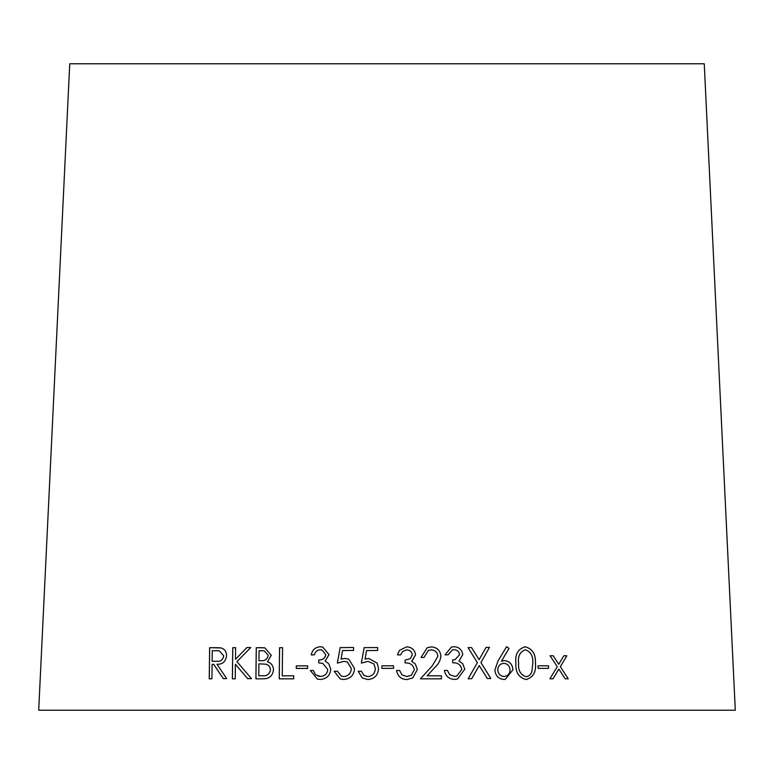 <?xml version="1.0" encoding="UTF-8"?>
<svg xmlns="http://www.w3.org/2000/svg" width="774" height="774" viewBox="0 0 774 774"><rect width="100%" height="100%" fill="white"/><g stroke="black" fill="none" stroke-linecap="round" stroke-linejoin="round"><path stroke-width="1.16" d="M735.3 710.222L38.7 710.222L69.747 63.778L704.253 63.778L735.3 710.222M565.184 678.798L568.271 678.808L560.337 666.704L566.868 655.771L563.82 655.762L558.741 664.295L553.216 655.771L550.082 655.771L557.261 666.714L549.898 678.808L553.013 678.798L558.847 669.123L565.184 678.798M538.114 668.378L548.524 668.359L548.456 665.775L538.056 665.804L538.114 668.378M525.972 679.524C533.199 677.482 536.353 672.026 535.434 663.125C535.918 654.185 532.502 648.747 525.198 646.812C517.97 648.893 514.884 654.369 515.91 663.241C515.32 672.113 518.667 677.54 525.972 679.524L526.871 679.427M525.943 679.524C533.17 677.492 536.324 672.026 535.405 663.134C535.889 654.194 532.473 648.757 525.169 646.812L524.269 646.909M505.238 679.34L512.92 669.82C512.427 664.227 509.582 661.16 504.387 660.619L501.426 661.209L509.04 648.399L506.593 646.745L498.021 660.919L494.886 670.042C495.505 675.857 498.562 679.001 504.048 679.475L505.258 679.34L512.949 669.81C512.456 664.218 509.611 661.16 504.416 660.619L503.274 660.715M487.349 678.546L490.832 678.508L480.944 662.583L489.487 647.383L486.043 647.422L479.096 659.661L471.589 647.596L468.047 647.644L477.394 662.621L468.144 678.788L471.685 678.74L479.232 665.592L487.349 678.546M461.817 669.471L456.708 676.118L454.638 676.379L449.771 674.744L447.391 670.4L444.382 670.448C445.572 676.176 449.007 679.166 454.667 679.408L457.492 679.011L464.806 669.171L462.688 663.657L459.021 661.044L462.775 654.62C461.923 649.541 458.924 646.909 453.796 646.706L451.406 647.064L445.011 654.852L448.146 654.804L452.306 649.986L453.874 649.734C457.134 649.802 459.05 651.437 459.601 654.649L455.083 659.641L452.635 659.961L452.713 662.815C457.763 662.505 460.801 664.721 461.817 669.471M441.451 678.827L441.432 675.818L427.151 675.808L434.804 667.459C438.336 664.373 440.358 660.628 440.89 656.226C440.28 650.402 437.087 647.296 431.312 646.9L427.267 647.664L421.046 657.445L424.017 657.445L428.448 650.354L431.157 649.87C435.162 650.16 437.407 652.298 437.891 656.284L432.192 665.969L420.427 678.817L441.451 678.827M414.303 669.733L411.304 675.286L406.853 676.534L401.938 674.841L399.597 670.468L396.54 670.477C397.642 676.224 401.067 679.253 406.824 679.562L412.765 677.918L417.35 669.462L415.299 663.928L411.604 661.267L415.57 654.891C414.787 649.812 411.787 647.132 406.573 646.861L399.423 650.421L397.488 654.901L400.671 654.891L402.528 651.592L406.582 649.889C409.91 650.005 411.816 651.669 412.329 654.881L410.307 658.626L405.121 660.106L405.15 662.96C410.297 662.708 413.345 664.972 414.303 669.733M381.882 668.407L393.569 668.339L393.55 665.766L381.872 665.834L381.882 668.407L381.872 665.834L393.55 665.766L393.569 668.339M373.852 663.879L375.332 668.407C375.109 673.235 372.642 675.973 367.921 676.611L363.877 675.344L361.41 671.251L358.217 671.29L362.271 677.976L367.756 679.524C374.481 678.962 378.08 675.296 378.544 668.513L377.17 663.105L368.705 658.451L365.057 659.071L366.547 650.576L377.654 650.489L377.635 647.519L364.138 647.635L361.352 663.105L368.008 661.373L373.9 663.937L375.332 668.407C375.109 673.235 372.633 675.973 367.921 676.611L363.877 675.344M347.381 661.964L351.29 668.349C351.067 673.187 348.6 675.934 343.908 676.582L341.421 676.157L337.406 671.242L334.233 671.29L340.221 678.943L343.733 679.485C350.428 678.914 354.018 675.238 354.492 668.446L348.813 659.187L344.682 658.422L341.044 659.051L342.534 650.557L353.573 650.421L353.554 647.461L340.134 647.615L337.367 663.095L343.985 661.344L347.255 661.915L351.29 668.349C351.057 673.187 348.59 675.925 343.898 676.582L341.421 676.157M322.777 663.357L327.76 669.529C327.218 673.873 324.77 676.176 320.407 676.418L315.589 674.783L313.306 670.439L310.326 670.487L317.475 679.137L320.388 679.446C326.647 678.943 330.111 675.528 330.769 669.22L328.737 663.705L325.099 661.093L329.008 654.669L322.777 647.064L320.146 646.754C315.27 647.219 312.299 649.937 311.245 654.901L314.35 654.843C315.212 651.785 317.147 650.092 320.155 649.783L321.984 649.996L325.815 654.698C324.993 658.297 322.623 660.067 318.714 660.009L318.733 662.863L322.768 663.357L327.75 669.52C327.228 673.883 324.79 676.176 320.426 676.418L320.407 676.418M296.287 668.436L307.607 668.436L307.636 665.853L296.316 665.863L296.287 668.436L296.316 665.863M282.568 647.703L279.578 647.712L279.221 678.846L293.694 678.817L293.723 675.808L282.239 675.828L282.568 647.703M271.277 655.239L264.834 647.838L256.262 647.712L255.904 678.846L263.876 678.788C269.507 678.624 272.709 675.625 273.483 669.81C273.261 665.659 271.248 662.989 267.436 661.789L271.277 655.239M251.473 678.653L236.941 661.625L250.757 647.528L246.896 647.557L235.46 659.351L235.606 647.674L232.751 647.703L232.374 678.837L235.228 678.808L235.402 664.286L247.67 678.682L251.473 678.653M223.26 678.624L226.666 678.575L216.991 664.237C222.525 664.527 225.708 661.693 226.55 655.723C226.434 651.611 224.624 649.018 221.132 647.954L209.628 647.703L209.241 678.837L211.931 678.788L212.105 664.315L213.653 664.286L223.26 678.624M213.692 664.295L223.299 678.634M219.216 647.712L209.628 647.703M209.667 647.712L209.28 678.837M219.168 650.711L223.715 655.771C222.989 659.854 220.696 661.693 216.836 661.267L212.144 661.296L212.27 650.711L219.168 650.711L223.686 655.762C222.951 659.854 220.658 661.683 216.807 661.267L212.144 661.296M250.786 647.528L246.896 647.557L235.46 659.351M235.635 647.674L232.751 647.703M232.78 647.712L232.413 678.837M247.699 678.682L235.402 664.286M264.843 647.838L261.97 647.664M261.999 647.674L256.262 647.712M256.291 647.712L255.933 678.846M264.205 650.828L268.249 655.259C267.378 659.351 264.843 661.16 260.635 660.696L258.951 660.706L259.067 650.731L264.186 650.828L268.22 655.249C267.359 659.342 264.814 661.16 260.606 660.696L258.951 660.706M265.714 664.179L265.743 664.179C268.636 664.895 270.213 666.791 270.455 669.887C269.516 674.26 266.827 676.215 262.396 675.75L258.777 675.77L258.913 663.831L265.714 664.179C268.617 664.885 270.184 666.791 270.436 669.887C269.497 674.26 266.807 676.215 262.376 675.75L258.777 675.77M293.743 675.808L282.239 675.828M282.597 647.703L279.578 647.712M279.598 647.712L279.24 678.846M307.655 665.863L296.336 665.863M320.426 676.418L318.182 676.166M313.325 670.439L310.326 670.487L317.475 679.137M322.777 647.074L320.146 646.754C315.289 647.228 312.319 649.937 311.254 654.901M321.994 649.996L325.815 654.698C325.003 658.306 322.642 660.077 318.733 660.009L318.714 660.009M318.733 660.009L318.753 662.863M337.416 671.251L334.233 671.29L340.212 678.943M348.784 659.177L344.691 658.422L341.044 659.051M353.563 647.461L340.134 647.615L337.377 663.105M361.41 671.261L358.217 671.29L362.28 677.976M377.209 663.173L368.705 658.451M368.714 658.461L365.057 659.071M377.635 647.528L364.138 647.635L361.361 663.115M411.217 675.354L406.853 676.544L401.929 674.841L399.597 670.468L396.54 670.487M412.755 677.927L417.35 669.462L415.299 663.928L411.604 661.267M412.039 660.986L415.57 654.891M415.561 654.891C414.777 649.812 411.778 647.141 406.563 646.87L406.573 646.861M406.563 646.87L399.413 650.421M400.671 654.891L402.528 651.592M410.297 658.626L405.121 660.106M441.432 678.827L441.432 675.818M441.422 675.828L427.142 675.818L434.804 667.459C438.326 664.373 440.348 660.628 440.88 656.226L440.89 656.226C440.271 650.402 437.078 647.296 431.302 646.909L427.258 647.674M424.007 657.445L428.448 650.354M456.699 676.118L454.628 676.379L449.771 674.744M449.762 674.744L447.391 670.4L444.373 670.448M457.482 679.011L464.806 669.171L462.688 663.657M462.668 663.666L459.021 661.044M459.001 661.054L462.775 654.62C461.904 649.55 458.914 646.909 453.787 646.716L451.406 647.064M448.136 654.804L452.306 649.986M455.073 659.641L452.635 659.97M471.666 678.75L479.232 665.592M490.813 678.517L480.925 662.583L489.487 647.383M489.468 647.383L486.024 647.422M471.589 647.596L479.096 659.661M471.569 647.606L468.038 647.654M501.407 661.209L509.04 648.399M509.011 648.399L506.564 646.745M497.74 669.965L497.759 669.965C498.011 665.969 500.014 663.763 503.777 663.347C507.541 663.695 509.64 665.863 510.076 669.858C509.824 673.835 507.831 676.041 504.097 676.447L504.067 676.457C500.304 676.108 498.195 673.951 497.74 669.965C497.992 665.969 499.994 663.773 503.748 663.357M503.294 663.415L503.777 663.347M504.067 676.457L504.097 676.447C500.323 676.108 498.214 673.941 497.759 669.965M525.169 646.812L524.259 646.909M525.972 676.708L526.001 676.708C520.418 674.754 517.97 670.284 518.619 663.279C517.632 656.304 519.876 651.805 525.333 649.783C530.819 651.766 533.296 656.236 532.783 663.202L531.922 671.213C531.051 674.502 529.077 676.341 526.001 676.708C520.447 674.754 518 670.274 518.648 663.279C517.661 656.294 519.896 651.795 525.362 649.783L525.362 649.783M548.485 668.359L548.456 665.775M548.427 665.785L538.017 665.804M558.809 669.123L552.984 678.798M568.232 678.808L560.337 666.704M560.299 666.714L566.868 655.771L563.782 655.771M553.216 655.771L558.741 664.295M553.178 655.771L550.043 655.771"/></g></svg>
